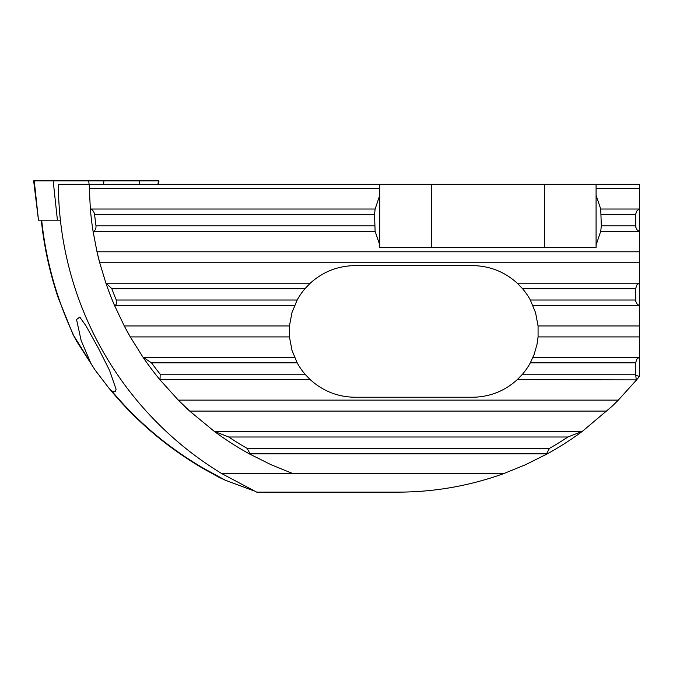 <?xml version="1.0" encoding="UTF-8"?>
<svg xmlns="http://www.w3.org/2000/svg" width="673" height="673" viewBox="0 0 673 673"><rect width="100%" height="100%" fill="white"/><g stroke="black" fill="none" stroke-linecap="round" stroke-linejoin="round"><path stroke-width="1.01" d="M34.247 180.869L33.65 180.869L38.479 220.18L34.247 180.869L158.979 180.869L158.559 184.335M60.402 220.18L57.415 220.18L53.175 180.869M57.415 220.18L38.782 220.18M139.084 184.335L139.462 180.869M58.223 297.845A358.919 358.919 0 0 1 41.305 220.18C44.065 246.697 49.709 272.582 58.223 297.845L72.928 334.304L90.779 363.159L81.13 340.471L76.537 319.507L79.784 317.101L86.077 325.976L98.409 348.269L109.564 370.402L116.093 389.255L115.302 391.56L113.947 391.812L111.634 390.82C137.78 422.047 168.536 447.94 203.919 468.501L225.548 480.329L254.201 490.979M611.875 406.45L618.31 400.115A309.033 309.033 0 0 1 611.875 406.45L582.381 431.326A309.033 309.033 0 0 1 546.93 454.039L525.714 464.639L503.74 473.59C469.67 485.872 434.522 492.056 398.307 492.131L256.691 492.131L221.754 473.59A339.932 339.932 0 0 1 58.374 184.335L639.35 184.335L639.35 208.823L636.54 211.297L635.64 214.502L635.808 227.289L637.104 229.846L639.35 231.537L639.35 208.823M639.35 376.485L639.35 357.161L636.801 359.231L635.64 362.84L635.724 375.206L639.35 376.485A309.033 309.033 0 0 1 636.591 379.875L618.31 400.115L178.303 400.115L160.023 379.875A309.033 309.033 0 0 1 142.962 357.161L130.276 336.912A309.033 309.033 0 0 1 124.278 325.951L130.276 336.912L289.449 336.912L291.964 350.254L297.197 362.84A65.819 65.819 0 0 0 304.995 374.188L310.261 379.673C322.981 391.148 337.913 397.011 355.041 397.255L472.471 397.255C489.608 397.011 504.531 391.148 517.259 379.673L636.591 379.875M503.74 473.59L292.873 473.59L270.899 464.639L249.675 454.039A309.033 309.033 0 0 1 214.233 431.326L189.685 411.085L178.303 400.115A309.033 309.033 0 0 0 189.685 411.085L606.928 411.085M289.449 336.912L289.449 325.951L124.278 325.951L114.637 305.702A309.033 309.033 0 0 1 105.863 282.988L99.713 262.748A309.033 309.033 0 0 1 97.005 251.786L93.093 231.537A309.033 309.033 0 0 1 90.35 208.823L89.324 188.583L379.765 188.583L379.765 195.313L375.122 209.025L374.533 214.502L375.122 231.335L379.765 245.048L379.765 247.378L596.085 247.378L596.085 245.048L600.728 231.335L601.317 225.859L600.728 209.025L596.085 195.313L596.085 188.583L639.35 188.583M596.085 184.335L596.085 188.583M639.35 251.786L97.005 251.786L99.713 262.748L639.35 262.748L639.35 231.537M89.282 184.335L89.324 188.583A309.033 309.033 0 0 1 89.282 184.335M639.35 357.161L639.35 262.748M114.637 305.702L114.965 305.508C116.707 304.432 117.136 302.606 116.261 300.023A305.323 305.323 0 0 1 111.819 288.675L105.863 282.988M639.35 282.988L636.801 285.066L635.64 288.675L635.808 301.454L637.104 304.011L639.35 305.702M289.449 325.951L291.964 312.609L297.197 300.023A65.819 65.819 0 0 1 304.995 288.675L310.261 283.19C322.981 271.715 337.913 265.852 355.041 265.608L472.471 265.608C489.608 265.852 504.531 271.715 517.259 283.19L522.517 288.675A65.819 65.819 0 0 1 530.324 300.023L535.548 312.609L538.072 325.951L639.35 325.951M517.259 379.673L522.517 374.188A65.819 65.819 0 0 0 530.324 362.84L534.101 354.553L537.012 344.391L538.072 336.912L538.072 325.951M160.023 379.875L160.182 374.188A305.323 305.323 0 0 1 151.501 362.84L142.962 357.161M249.675 454.039L250.112 453.838L247.117 448.361A305.323 305.323 0 0 1 228.744 437.004L214.233 431.326M292.873 473.59L221.754 473.59M582.381 431.326L567.869 437.004A305.323 305.323 0 0 1 549.496 448.361L546.501 453.838L546.93 454.039M635.724 375.206L636.263 379.673M93.093 231.537L93.454 231.335C95.28 230.393 96.13 228.559 95.995 225.859A305.323 305.323 0 0 1 94.607 214.502C94.043 211.759 92.765 209.934 90.746 209.025L90.35 208.823M111.634 390.82L108.589 387.724L94.918 369.78L90.779 363.159M72.928 334.304A6.183 6.057 59.2 0 0 73.004 334.456L76.663 341.27M379.765 188.583L379.765 184.335M431.418 247.378L431.418 184.335M544.432 247.378L544.432 184.335M596.085 245.048L596.085 195.313M379.765 195.313L379.765 245.048M218.565 477.09L225.548 480.329M108.589 387.724C135.525 420.667 167.358 447.772 204.096 469.056L203.919 468.501M73.004 334.456A6.183 1.077 -28.6 0 1 73.147 334.203A358.558 358.558 0 0 1 41.676 220.18M611.791 406.366A308.907 308.907 0 0 0 612.674 405.516M157.987 184.335L158.382 180.869M103.566 184.335L103.894 180.869M89.063 184.335L88.743 180.869M600.728 231.335L638.971 231.335M601.317 225.859L635.64 225.859M601.317 214.502L635.64 214.502M600.728 209.025L638.971 209.025M116.261 300.023L297.197 300.023M111.819 288.675L304.995 288.675M522.517 288.675L635.64 288.675M530.324 300.023L635.64 300.023M106.334 283.19L310.261 283.19M517.259 283.19L638.971 283.19M95.995 225.859L374.533 225.859M93.454 231.335L375.122 231.335M94.607 214.502L374.533 214.502M90.746 209.025L375.122 209.025M114.965 305.508L294.538 305.508M532.974 305.508L638.971 305.508M538.072 336.912L639.35 336.912M151.501 362.84L297.197 362.84M160.182 374.188L304.995 374.188M522.517 374.188L635.64 374.188M530.324 362.84L635.64 362.84M143.559 357.355L294.538 357.355M532.974 357.355L638.971 357.355M160.351 379.673L310.261 379.673M247.117 448.361L549.496 448.361M228.744 437.004L567.869 437.004M215.141 431.528L581.464 431.528M250.112 453.838L546.501 453.838M204.096 469.056L218.952 477.292M94.918 369.78L76.655 341.27"/></g></svg>
